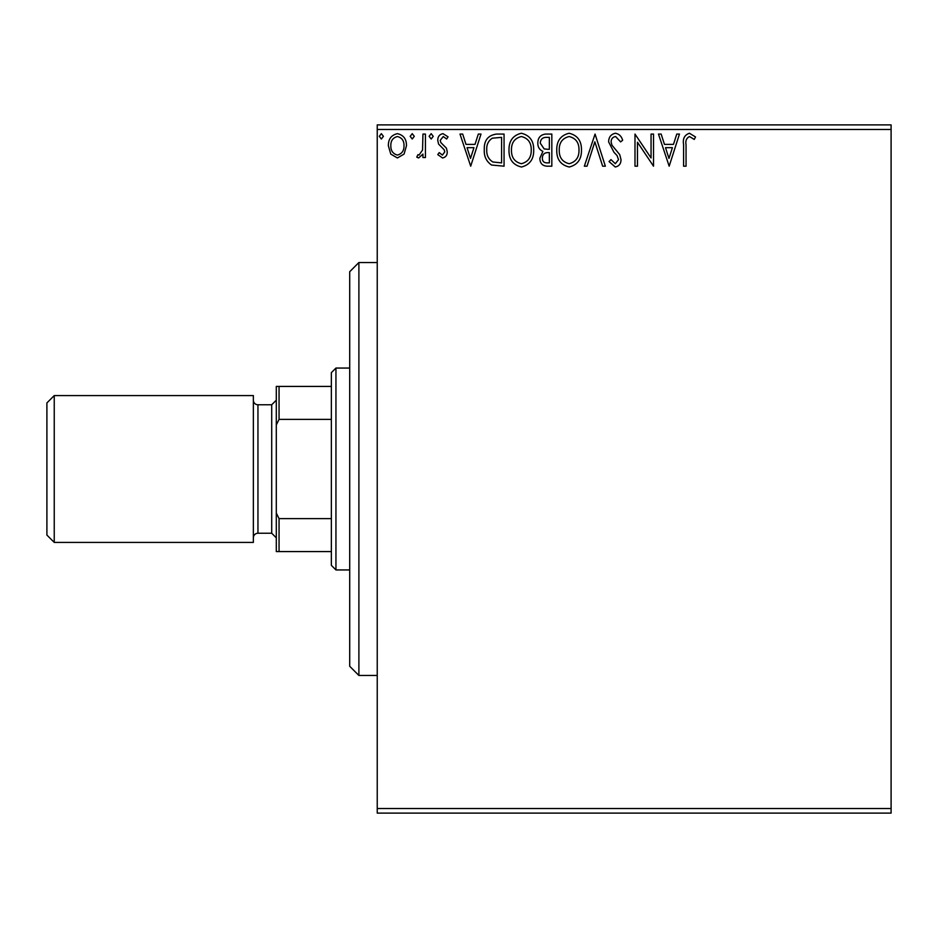 <?xml version="1.0" encoding="UTF-8"?>
<svg xmlns="http://www.w3.org/2000/svg" width="938" height="938" viewBox="0 0 938 938"><rect width="100%" height="100%" fill="white"/><g stroke="black" fill="none" stroke-linecap="round" stroke-linejoin="round"><path stroke-width="1.41" d="M891.1 813.105L377.24 813.105L377.24 808.521L891.1 808.521L891.1 813.105M404.079 154.067L397.407 157.959L390.759 154.09L388.355 145.742C388.297 139.082 391.31 135.06 397.407 133.665C403.516 135.049 406.541 139.082 406.471 145.742L404.079 154.067M425.418 134.075L425.418 157.537L422.944 157.537L422.944 154.09L418.641 157.959L416.765 157.15L417.949 154.653L419.052 155.075L422.557 150.01L422.944 134.075L425.418 134.075M442.537 157.959L437.765 154.618L439.219 152.601L442.384 155.075L444.764 151.909L444.178 149.787L438.574 144.065L437.765 140.442C437.741 136.667 439.476 134.404 442.982 133.665L448.059 136.842L446.64 139.012L443.252 136.538L440.239 140.325L440.825 142.564L446.441 148.181L447.238 151.792C447.285 155.239 445.726 157.291 442.537 157.959M496.589 134.075L504.058 134.075L504.058 166.19L491.547 165.029C486.341 161.418 483.926 156.318 484.289 149.728C483.926 140.454 488.03 135.236 496.589 134.075M551.825 134.075L551.825 166.19L547.276 166.19C542.387 165.944 539.925 163.294 539.878 158.229L542.891 151.393C539.479 149.763 537.791 147.032 537.826 143.186C537.849 137.886 540.382 134.849 545.4 134.075L551.825 134.075M595.055 134.075L605.35 166.19L602.653 166.19L594.844 141.826L587.036 166.19L584.351 166.19L595.055 134.075M651.054 134.075L653.516 134.075L653.516 166.19L637.465 142.236L637.465 166.19L634.991 166.19L634.991 134.075L651.054 157.971L651.054 134.075M686.053 144.827L686.053 166.19L683.579 166.19L683.579 144.499C682.594 138.672 684.552 134.92 689.453 133.255L695.515 136.96L694.261 139.422L689.477 136.538C686.44 138.132 685.303 140.888 686.053 144.827M377.24 129.479L377.24 124.895L891.1 124.895L891.1 129.479L377.24 129.479L377.24 808.521M891.1 129.479L891.1 808.521M669.169 166.19L658.464 134.075L661.149 134.075L664.456 144.37L673.472 144.37L676.767 134.075L679.464 134.075L669.169 166.19M615.422 133.255C619.162 134.005 621.566 136.338 622.644 140.266L620.628 141.896L615.598 136.538C612.666 137.077 611.166 138.894 611.107 141.99L611.928 145.144L619.725 154.629L620.991 159.519C621.038 163.681 619.127 166.178 615.258 167.011L609.055 161.571L610.978 159.601L615.293 163.716L618.529 159.648L617.028 155.509L613.98 152.308L608.645 141.943C608.692 137.124 610.943 134.228 615.422 133.255M581.466 149.986C581.642 159.155 577.585 164.83 569.272 167.011C560.772 165.029 556.597 159.413 556.762 150.139C556.597 140.97 560.713 135.342 569.073 133.255C577.456 135.271 581.583 140.841 581.466 149.986M533.699 149.986C533.886 159.155 529.818 164.83 521.505 167.011C513.004 165.029 508.842 159.413 508.994 150.139C508.842 140.97 512.945 135.342 521.317 133.255C529.689 135.271 533.816 140.841 533.699 149.986M470.7 166.19L459.995 134.075L462.692 134.075L465.987 144.37L475.015 144.37L478.31 134.075L480.995 134.075L470.7 166.19M433.239 136.338L431.175 139.012L429.123 136.338L431.175 133.665L433.239 136.338M414.291 136.338L412.239 139.012L410.176 136.338L412.239 133.665L414.291 136.338M383.419 136.338L381.356 139.012L379.292 136.338L381.356 133.665L383.419 136.338M665.511 147.665L668.97 158.44L672.417 147.665L665.511 147.665M559.236 150.15C559.107 157.502 562.425 162.028 569.155 163.716C575.862 161.934 579.145 157.373 578.992 149.998C579.109 142.693 575.838 138.214 569.155 136.538C562.378 138.203 559.071 142.74 559.236 150.15M546.784 162.895L549.351 162.895L549.351 152.601L548.085 152.601C544.392 152.577 542.481 154.43 542.352 158.17C542.352 161.195 543.841 162.766 546.784 162.895M548.097 149.306L549.351 149.306L549.351 137.37L546.526 137.37C542.598 137.311 540.523 139.246 540.288 143.186L544.169 148.931L548.097 149.306M511.468 150.15C511.351 157.502 514.657 162.028 521.399 163.716C528.106 161.934 531.377 157.373 531.236 149.998C531.354 142.693 528.071 138.214 521.399 136.538C514.622 138.203 511.316 142.74 511.468 150.15M501.584 162.895L501.584 137.37L492.321 138.179C488.299 140.852 486.447 144.71 486.763 149.728C486.447 155.133 488.475 159.226 492.86 161.993L501.584 162.895M467.042 147.665L470.501 158.44L473.96 147.665L467.042 147.665M390.829 145.718C390.724 150.701 392.916 153.82 397.419 155.075C401.91 153.82 404.114 150.713 404.008 145.718C404.114 140.759 401.921 137.698 397.419 136.538C392.905 137.698 390.712 140.759 390.829 145.718M358.891 262.534L358.891 675.466L349.71 666.285L349.71 271.715L358.891 262.534L377.24 262.534M358.891 675.466L377.24 675.466M335.945 569.941L331.36 565.344L331.36 372.656L335.945 368.059L335.945 569.941L349.71 569.941M335.945 368.059L349.71 368.059M331.36 551.579L276.3 551.579L276.3 386.421L279.055 386.421L279.055 419.368L276.3 424.949M276.3 513.051L279.055 518.632L279.055 551.579M331.36 518.632L279.055 518.632M331.36 419.368L279.055 419.368M331.36 386.421L279.055 386.421M46.9 535.07L46.9 402.93L54.24 395.59L54.24 542.41L46.9 535.07M276.3 400.174L271.715 404.77L271.715 533.23L276.3 537.826M271.715 404.77L257.95 404.77A4.584 4.584 0 0 1 253.366 400.174M271.715 533.23L257.95 533.23A4.584 4.584 0 0 0 253.366 537.826M54.24 395.59L253.366 395.59L253.366 542.41L54.24 542.41M257.95 404.77L257.95 533.23"/></g></svg>
